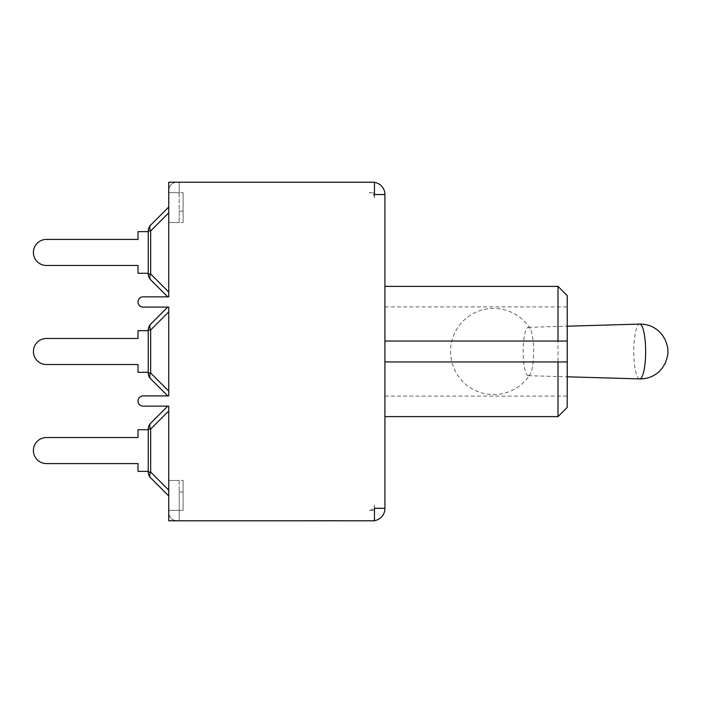 <?xml version="1.0" encoding="UTF-8"?>
<svg xmlns="http://www.w3.org/2000/svg" width="703" height="703" viewBox="0 0 703 703"><rect width="100%" height="100%" fill="white"/><g stroke="black" fill="none" stroke-linecap="round" stroke-linejoin="round"><path stroke-width="0.53" stroke-dasharray="3.52 2.64" d="M528.392 375.683A24.183 5.237 90 0 1 528.366 375.683A24.183 5.237 90 0 1 523.164 351.5A24.183 5.237 90 0 1 528.366 327.317A24.183 5.237 90 0 1 528.392 327.317A24.183 5.237 90 0 1 530.106 328.644A24.183 5.237 90 0 1 533.63 351.5A24.183 5.237 90 0 1 530.106 374.356A24.183 5.237 90 0 1 528.392 375.683M557.997 416.615L557.997 286.385M567.224 295.611L567.224 407.389M567.224 351.5L567.224 396.105L567.224 351.5M384.91 351.5L384.91 306.895L384.91 351.5M384.91 361.957L384.91 286.385L384.91 416.615L384.91 361.957L557.997 361.957M384.91 508.287L374.453 508.287L374.453 520.651L374.453 508.489L384.91 508.489L384.91 194.511A12.303 12.303 0 0 0 374.453 182.349L374.453 194.511L384.91 194.511M168.755 490.176L168.755 512.592C169.256 517.566 171.989 520.299 176.963 520.791L179.221 520.791L179.221 510.334L168.755 510.334L168.755 406.149L167.736 406.149L168.755 406.149L168.755 495.975L168.755 495.228L168.755 495.975L150.653 477.873A8.208 8.208 0 0 1 148.254 472.073L148.254 429.032A8.208 8.208 0 0 1 150.653 423.232L167.736 406.149L168.755 406.149L167.736 406.149L168.755 406.149L168.755 487.17L168.755 406.149L167.736 406.149L150.653 423.232A8.208 4.736 -135 0 0 150.653 429.032A8.208 4.736 -135 0 1 150.653 423.232A8.208 4.736 -135 0 0 150.653 429.032A8.208 4.736 -135 0 1 150.653 423.232A8.208 8.208 0 0 0 148.254 429.032A8.208 8.208 0 0 1 150.653 423.232A8.208 8.208 0 0 0 148.254 429.032L148.254 472.073A8.208 8.208 0 0 0 150.653 477.873A8.208 8.208 0 0 1 148.254 472.073L148.254 429.032A8.208 8.208 0 0 1 150.653 423.232A8.208 4.736 -135 0 0 150.653 429.032L148.254 429.032L148.254 472.073A8.208 8.208 0 0 0 150.653 477.873A8.208 4.736 -45 0 1 150.653 472.073A8.208 4.736 -45 0 0 150.653 477.873A8.208 4.736 -45 0 1 150.653 472.073A8.208 4.736 -45 0 0 150.653 477.873A8.208 8.208 0 0 1 148.254 472.073L148.254 429.032L150.653 429.032L150.653 472.073A8.208 4.736 -45 0 0 150.653 477.873L168.755 495.975L168.755 410.93L168.755 490.176L150.653 472.073L168.755 490.176L150.653 472.073L148.254 472.073L150.653 472.073L150.653 429.032L148.254 429.032L150.653 429.032L150.653 472.073L168.755 490.176L150.653 472.073L148.254 472.073L150.653 472.073L150.653 429.032L168.755 410.93L150.653 429.032L168.755 410.93L150.653 429.032L148.254 429.032M168.755 212.824L168.755 190.408C169.256 185.434 171.989 182.701 176.963 182.209L179.221 182.209L179.221 192.666L168.755 192.666L168.755 296.851L167.736 296.851L150.653 279.768L167.736 296.851L168.755 296.851L168.755 207.025L168.755 296.851L167.736 296.851L168.755 296.851L168.755 212.824L150.653 230.927A8.208 4.736 -135 0 1 150.653 225.127A8.208 8.208 0 0 0 148.254 230.927A8.208 8.208 0 0 1 150.653 225.127A8.208 4.736 -135 0 0 150.653 230.927A8.208 4.736 -135 0 1 150.653 225.127L168.755 207.025L150.653 225.127A8.208 4.736 -135 0 0 150.653 230.927L148.254 230.927L148.254 273.968A8.208 8.208 0 0 0 150.653 279.768A8.208 4.736 -45 0 1 150.653 273.968A8.208 4.736 -45 0 0 150.653 279.768A8.208 8.208 0 0 1 148.254 273.968L148.254 230.927A8.208 8.208 0 0 1 150.653 225.127A8.208 8.208 0 0 0 148.254 230.927L148.254 273.968A8.208 8.208 0 0 0 150.653 279.768A8.208 4.736 -45 0 1 150.653 273.968A8.208 4.736 -45 0 0 150.653 279.768L167.736 296.851L150.653 279.768A8.208 8.208 0 0 1 148.254 273.968L148.254 230.927A8.208 8.208 0 0 1 150.653 225.127A8.208 4.736 -135 0 0 150.653 230.927L150.653 273.968A8.208 4.736 -45 0 0 150.653 279.768A8.208 8.208 0 0 1 148.254 273.968L148.254 230.927L150.653 230.927L168.755 212.824L150.653 230.927L148.254 230.927L150.653 230.927L150.653 273.968L148.254 273.968L150.653 273.968L168.755 292.07L150.653 273.968L150.653 230.927L168.755 212.824L150.653 230.927L148.254 230.927M374.453 182.349L179.221 182.209L372.608 182.209A12.303 12.303 0 0 1 374.453 182.349L374.453 194.713L384.91 194.713L374.453 194.713L374.453 182.349A12.303 12.303 0 0 0 372.608 182.209L168.755 182.209L179.221 182.209L179.221 192.666L179.221 182.209L168.755 182.209L168.755 192.666L179.221 192.666L179.221 182.209L176.963 182.209C171.989 182.701 169.256 185.434 168.755 190.408L168.755 192.666L183.114 192.666L179.221 192.666L179.221 182.209L176.963 182.209C171.989 182.701 169.256 185.434 168.755 190.408C169.256 185.434 171.989 182.701 176.963 182.209L179.221 182.209L179.221 192.666L168.755 192.666L168.755 182.209L168.755 296.851L143.122 296.851A5.123 5.123 0 0 0 137.999 301.974A5.123 5.123 0 0 0 143.122 307.097L168.755 307.097L168.755 311.877L168.755 307.097L167.736 307.097L168.755 307.097L168.755 395.903L168.755 307.097L167.736 307.097L168.755 307.097L167.736 307.097L150.653 324.18A8.208 4.736 -135 0 0 150.653 329.979L150.653 373.021L148.254 373.021L148.254 329.979A8.208 8.208 0 0 1 150.653 324.18A8.208 4.736 -135 0 0 150.653 329.979A8.208 4.736 -135 0 1 150.653 324.18A8.208 8.208 0 0 0 148.254 329.979L148.254 373.021L150.653 373.021A8.208 4.736 -45 0 0 150.653 378.82A8.208 8.208 0 0 1 148.254 373.021L148.254 329.979A8.208 8.208 0 0 1 150.653 324.18A8.208 4.736 -135 0 0 150.653 329.979A8.208 4.736 -135 0 1 150.653 324.18A8.208 8.208 0 0 0 148.254 329.979L148.254 373.021A8.208 8.208 0 0 0 150.653 378.82L167.736 395.903L168.755 395.903L167.736 395.903L150.653 378.82A8.208 8.208 0 0 1 148.254 373.021A8.208 8.208 0 0 0 150.653 378.82A8.208 4.736 -45 0 1 150.653 373.021A8.208 4.736 -45 0 0 150.653 378.82A8.208 4.736 -45 0 1 150.653 373.021A8.208 4.736 -45 0 0 150.653 378.82L167.736 395.903L150.653 378.82A8.208 8.208 0 0 1 148.254 373.021L148.254 329.979A8.208 8.208 0 0 1 150.653 324.18L167.736 307.097L168.755 307.097L168.755 395.903L167.736 395.903L168.755 395.903L168.755 307.097L168.755 395.903L168.755 391.123L168.755 395.903L143.122 395.903A5.123 5.123 0 0 0 137.999 401.026A5.123 5.123 0 0 0 143.122 406.149L168.755 406.149L168.755 520.791L168.755 510.334L168.755 520.791L179.221 520.791L179.221 510.334L179.221 520.791L176.963 520.791C171.989 520.299 169.256 517.566 168.755 512.592C169.256 517.566 171.989 520.299 176.963 520.791C171.989 520.299 169.256 517.566 168.755 512.592L168.755 510.334L183.114 510.334L179.221 510.334L179.221 520.791L179.221 510.334L179.221 520.791L372.608 520.791A12.303 12.303 0 0 0 384.91 508.489L374.453 508.489L374.453 520.651A12.303 12.303 0 0 1 372.608 520.791L374.453 520.651M337.537 520.484L297.22 520.791L337.537 520.484M296.525 520.791L338.231 520.484L296.525 520.791M179.221 520.791L374.453 520.791L179.221 520.791M179.221 192.666L179.221 222.543L179.221 192.666L183.114 192.666L168.755 192.666L179.221 192.666M179.221 222.543L179.221 211.041L179.221 222.543L168.755 222.543L179.221 222.543M179.221 480.457L179.221 510.334L179.221 480.457L168.755 480.457L179.221 480.457M179.221 510.334L179.221 491.959L179.221 510.334L183.114 510.334L168.755 510.334L179.221 510.334M183.114 491.959L183.114 510.334L183.114 480.448L183.114 510.334L183.114 480.448L183.114 491.959L179.221 491.959L183.114 491.959M168.755 480.457L183.114 480.448L168.755 480.448M183.114 211.041L183.114 192.666L183.114 222.552L183.114 192.666L183.114 222.552L183.114 211.041L179.221 211.041L183.114 211.041M168.755 222.543L183.114 222.552L168.755 222.552M46.424 239.424A13.023 13.023 0 0 0 33.401 252.447A13.023 13.023 0 0 0 46.424 265.47A13.023 13.023 0 0 1 33.401 252.447A13.023 13.023 0 0 1 46.424 239.424A13.023 13.023 0 0 0 33.401 252.447A13.023 13.023 0 0 0 46.424 265.47A13.023 13.023 0 0 1 33.401 252.447A13.023 13.023 0 0 1 46.424 239.424A13.023 13.023 0 0 0 33.401 252.447A13.023 13.023 0 0 0 46.424 265.47L137.999 265.47L137.999 273.265L137.999 265.47L46.424 265.47L137.999 265.47L137.999 273.265L137.999 265.47L137.999 273.265L148.254 273.265L148.254 231.63L137.999 231.63L137.999 239.424L46.424 239.424L137.999 239.424L137.999 231.63L137.999 239.424L137.999 231.63L148.254 231.63L148.254 273.265L137.999 273.265L148.254 273.265L148.254 231.63L137.999 231.63L148.254 231.63L148.254 273.265L137.999 273.265L148.254 273.265L148.254 231.63L137.999 231.63L137.999 239.424L46.424 239.424M167.736 296.851L150.653 279.768M148.254 231.63L148.254 273.265M150.653 225.127L168.755 207.025M46.424 338.477A13.023 13.023 0 0 0 33.401 351.5A13.023 13.023 0 0 0 46.424 364.523A13.023 13.023 0 0 1 33.401 351.5A13.023 13.023 0 0 1 46.424 338.477A13.023 13.023 0 0 0 33.401 351.5A13.023 13.023 0 0 0 46.424 364.523A13.023 13.023 0 0 1 33.401 351.5A13.023 13.023 0 0 1 46.424 338.477A13.023 13.023 0 0 0 33.401 351.5A13.023 13.023 0 0 0 46.424 364.523L137.999 364.523L46.424 364.523L137.999 364.523L137.999 372.318L137.999 364.523L137.999 372.318L137.999 364.523L137.999 372.318L148.254 372.318L148.254 330.682L137.999 330.682L137.999 338.477L46.424 338.477L137.999 338.477L137.999 330.682L137.999 338.477L137.999 330.682L148.254 330.682L148.254 372.318L137.999 372.318L148.254 372.318L148.254 330.682L148.254 372.318L137.999 372.318L148.254 372.318L148.254 330.682L137.999 330.682L137.999 338.477L46.424 338.477M148.254 330.682L137.999 330.682L148.254 330.682L148.254 372.318M150.653 324.18L167.736 307.097M168.755 391.123L168.755 311.877L168.755 391.123L150.653 373.021L168.755 391.123L150.653 373.021L150.653 329.979L148.254 329.979L150.653 329.979L168.755 311.877L150.653 329.979L148.254 329.979L150.653 329.979L150.653 373.021L168.755 391.123L150.653 373.021L148.254 373.021L150.653 373.021L150.653 329.979L168.755 311.877L150.653 329.979L148.254 329.979M46.424 437.53A13.023 13.023 0 0 0 33.401 450.553A13.023 13.023 0 0 0 46.424 463.576A13.023 13.023 0 0 1 33.401 450.553A13.023 13.023 0 0 1 46.424 437.53A13.023 13.023 0 0 0 33.401 450.553A13.023 13.023 0 0 0 46.424 463.576A13.023 13.023 0 0 1 33.401 450.553A13.023 13.023 0 0 1 46.424 437.53A13.023 13.023 0 0 0 33.401 450.553A13.023 13.023 0 0 0 46.424 463.576L137.999 463.576L46.424 463.576L137.999 463.576L137.999 471.37L137.999 463.576L137.999 471.37L137.999 463.576L137.999 471.37L148.254 471.37L148.254 429.735L137.999 429.735L137.999 437.53L46.424 437.53L137.999 437.53L137.999 429.735L137.999 437.53L137.999 429.735L148.254 429.735L148.254 471.37L137.999 471.37L148.254 471.37L148.254 429.735L148.254 471.37L137.999 471.37L148.254 471.37L148.254 429.735L137.999 429.735L137.999 437.53L46.424 437.53M148.254 429.735L137.999 429.735L148.254 429.735L148.254 471.37M168.755 495.975L150.653 477.873M150.653 423.232L167.736 406.149M374.453 197.789A5.123 5.123 0 0 0 369.321 192.666A5.123 5.123 0 0 1 374.453 197.789L374.453 194.713A2.047 2.047 0 0 0 372.405 192.666L369.321 192.666L372.405 192.666A2.047 2.047 0 0 1 374.453 194.713L374.453 197.789M372.405 510.334L369.321 510.334L372.405 510.334A2.047 2.047 0 0 0 374.453 508.287L374.453 505.211L374.453 508.287A2.047 2.047 0 0 1 372.405 510.334M369.321 510.334A5.123 5.123 0 0 0 374.453 505.211A5.123 5.123 0 0 1 369.321 510.334M639.668 378.908A27.408 5.932 90 0 1 633.772 351.5A27.408 5.932 90 0 1 639.668 324.092M168.755 292.07L150.653 273.968L148.254 273.968L150.653 273.968L150.653 230.927L150.653 273.968L168.755 292.07L150.653 273.968L148.254 273.968M148.254 373.021L150.653 373.021L150.653 329.979L168.755 311.877M148.254 472.073L150.653 472.073L150.653 429.032L168.755 410.93M528.366 375.683L567.224 376.808M528.366 327.317L567.224 326.192M530.106 328.644A43.068 43.068 0 0 0 493.603 308.432A43.068 43.068 0 0 0 455.931 372.362A43.068 43.068 0 0 0 530.106 374.356M384.91 396.105L567.224 396.105M384.91 306.895L567.224 306.895"/><path stroke-width="1.05" d="M384.91 361.957L567.224 361.957L557.997 361.957L557.997 416.615L567.224 407.389L567.224 295.611L557.997 286.385L557.997 341.043L567.224 341.043L384.91 341.043L557.997 341.043M374.453 182.349A12.303 12.303 0 0 1 384.91 194.511L384.91 508.489A12.303 12.303 0 0 1 374.453 520.651M384.91 508.287L374.453 508.287L374.453 520.791L168.755 520.791L168.755 406.149L143.122 406.149A5.123 5.123 0 0 1 137.999 401.026A5.123 5.123 0 0 1 143.122 395.903L168.755 395.903L168.755 307.097L143.122 307.097A5.123 5.123 0 0 1 137.999 301.974A5.123 5.123 0 0 1 143.122 296.851L168.755 296.851L168.755 182.209L374.453 182.209L374.453 194.511L384.91 194.511M148.254 273.265L137.999 273.265L137.999 265.47L46.424 265.47A13.023 13.023 0 0 1 33.401 252.447A13.023 13.023 0 0 1 46.424 239.424L137.999 239.424L46.424 239.424L137.999 239.424L137.999 231.63L148.254 231.63M148.254 230.927L150.653 230.927A8.208 4.736 -135 0 1 150.653 225.127L168.755 207.025L150.653 225.127A8.208 8.208 0 0 0 148.254 230.927L148.254 273.968A8.208 8.208 0 0 0 150.653 279.768A8.208 4.736 -45 0 1 150.653 273.968L148.254 273.968M168.755 207.025L150.653 225.127M150.653 279.768L167.736 296.851M148.254 329.979L150.653 329.979A8.208 4.736 -135 0 1 150.653 324.18L167.736 307.097L150.653 324.18A8.208 8.208 0 0 0 148.254 329.979L148.254 373.021A8.208 8.208 0 0 0 150.653 378.82A8.208 4.736 -45 0 1 150.653 373.021L148.254 373.021M148.254 372.318L137.999 372.318L137.999 364.523L46.424 364.523A13.023 13.023 0 0 1 33.401 351.5A13.023 13.023 0 0 1 46.424 338.477L137.999 338.477L46.424 338.477L137.999 338.477L137.999 330.682L148.254 330.682M150.653 378.82L167.736 395.903L150.653 378.82M137.999 364.523L46.424 364.523L137.999 364.523M167.736 307.097L150.653 324.18M148.254 429.032L150.653 429.032A8.208 4.736 -135 0 1 150.653 423.232L167.736 406.149L150.653 423.232A8.208 8.208 0 0 0 148.254 429.032L148.254 472.073A8.208 8.208 0 0 0 150.653 477.873A8.208 4.736 -45 0 1 150.653 472.073L148.254 472.073M148.254 471.37L137.999 471.37L137.999 463.576L46.424 463.576A13.023 13.023 0 0 1 33.401 450.553A13.023 13.023 0 0 1 46.424 437.53L137.999 437.53L46.424 437.53L137.999 437.53L137.999 429.735L148.254 429.735M150.653 477.873L168.755 495.975M137.999 463.576L46.424 463.576L137.999 463.576M167.736 406.149L150.653 423.232M639.704 378.908A27.408 5.932 90 0 1 639.668 378.908A27.408 5.932 90 0 0 645.635 351.412A27.408 5.932 90 0 0 639.668 324.092C647.085 323.995 653.535 326.412 659.019 331.333L662.367 335.032L665.223 339.777C667.288 345.032 668.158 348.943 667.85 351.509C668.237 353.609 667.375 357.484 665.275 363.126L662.323 368.021L659.142 371.553C653.878 376.36 647.648 378.812 640.459 378.917L567.224 376.808M168.755 292.07L150.653 273.968L150.653 230.927L168.755 212.824M168.755 391.123L150.653 373.021L150.653 329.979L168.755 311.877M168.755 490.176L150.653 472.073L150.653 429.032L168.755 410.93M567.224 326.192L639.668 324.092M384.91 416.615L557.997 416.615M384.91 286.385L557.997 286.385"/></g></svg>
